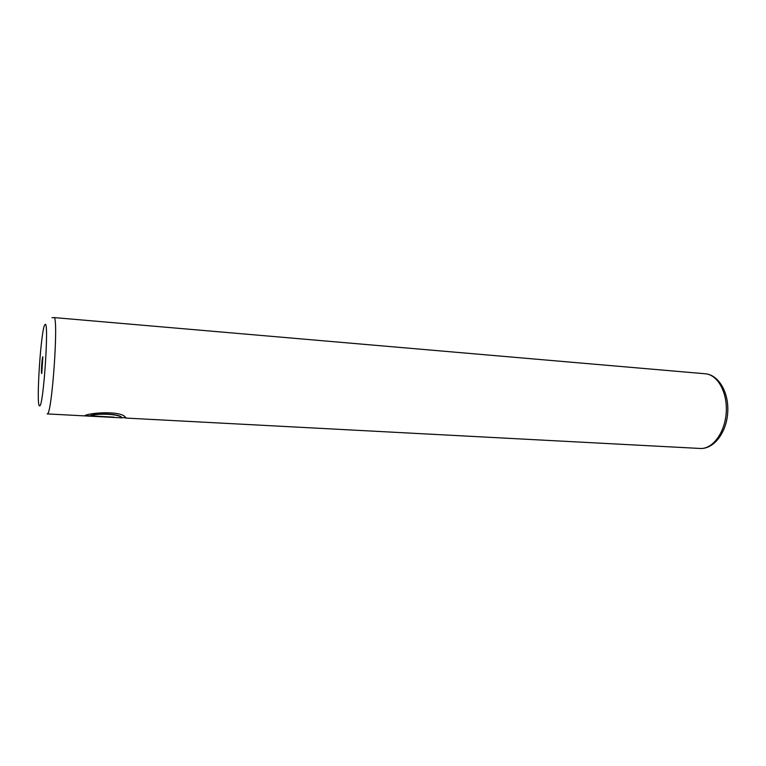 <?xml version="1.0" encoding="UTF-8"?>
<svg xmlns="http://www.w3.org/2000/svg" width="766" height="766" viewBox="0 0 766 766"><rect width="100%" height="100%" fill="white"/><g stroke="black" fill="none" stroke-linecap="round" stroke-linejoin="round"><path stroke-width="1.15" d="M42.858 356.793C42.063 356.889 40.914 374.258 41.747 373.54L42.858 356.793M126.246 417.824L121.966 417.614L121.315 416.982C117.849 413.621 96.794 412.96 90.474 415.517L90.465 415.766C96.755 413.219 117.83 413.87 121.306 417.231L121.938 417.863L47.138 413.908C51.877 417.288 59.011 314.778 53.85 317.564L51.935 317.718M124.714 417.757L126.103 418.083L125.289 417.097C120.473 410.317 87.956 412.826 84.576 415.833L113.952 417.384L90.465 415.766M126.064 418.083L700.172 448.464C712.504 449.326 724.904 432.876 726.216 412.73C727.69 392.604 717.675 374.612 705.333 373.779C719.015 374.871 729.165 393.082 727.7 412.836C726.436 432.599 713.874 449.249 700.172 448.464L700.162 448.464M113.971 417.135L85.514 415.632M39.602 405.836C43.442 408.048 49.397 318.12 44.993 324.612C41.105 326.814 35.743 407.407 39.602 405.836M705.333 373.779L53.85 317.564"/></g></svg>
